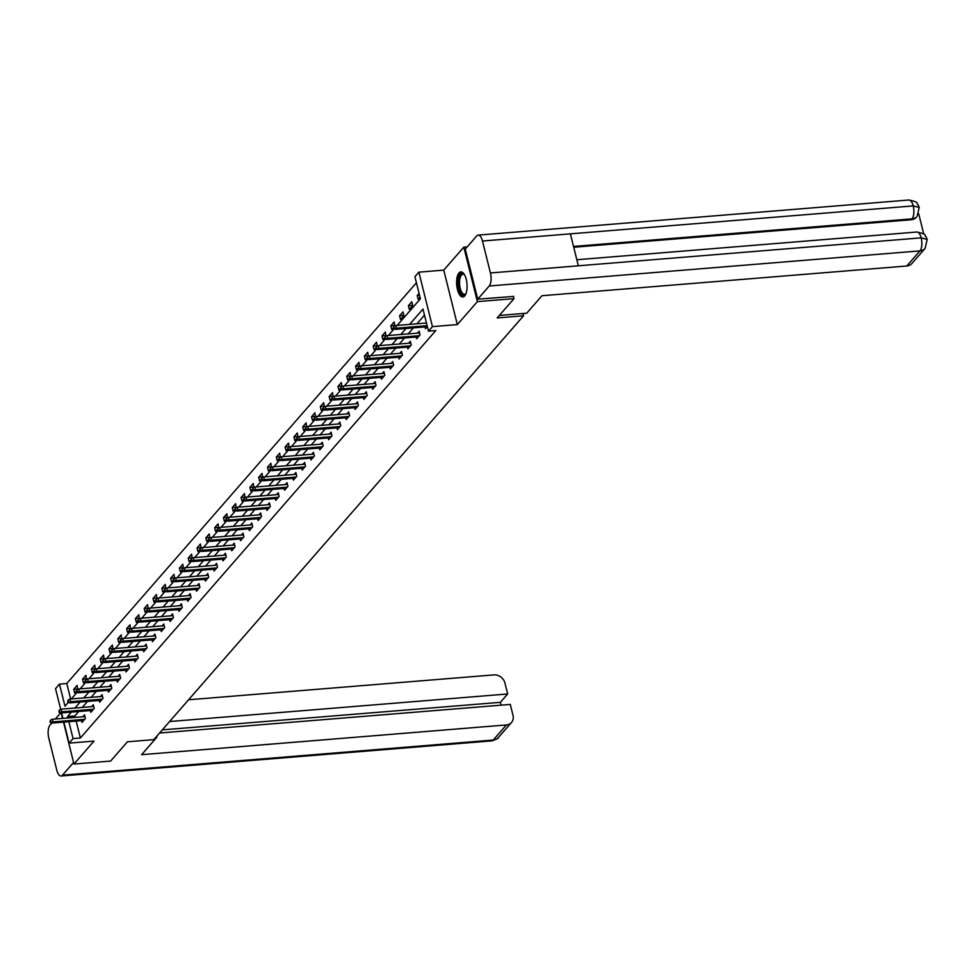 <?xml version="1.0" encoding="UTF-8"?>
<svg xmlns="http://www.w3.org/2000/svg" width="976" height="976" viewBox="0 0 976 976"><rect width="100%" height="100%" fill="white"/><g stroke="black" fill="none" stroke-linecap="round" stroke-linejoin="round"><path stroke-width="1.46" d="M458.988 272.938A12.578 5.173 -94.7 0 0 456.975 287.212A12.578 5.173 -94.7 0 0 462.868 296.96A12.578 5.173 -94.7 0 0 464.71 295.911A12.578 5.173 -94.7 0 0 466.711 281.637A12.578 5.173 -94.7 0 0 460.831 271.889A12.578 5.173 -94.7 0 0 458.988 272.938M397.159 325.423L420.412 298.778L414.91 276.696L418.863 272.158L432.441 326.631L428.488 331.157L422.986 309.075L409.603 324.41M467.211 246.879L463.807 247.16L443.763 270.132L418.863 272.158M60.695 709.381L55.522 688.653L59.475 684.127L64.977 706.209L68.308 702.391M416.423 282.759L66.795 683.529L59.475 684.127M513.425 296.253L514.01 298.644L477.386 301.621L463.807 247.16M61.22 712.931L62.586 718.421M63.513 722.13L73.969 764.062L94.013 741.089L69.101 743.126L63.855 722.094M514.01 298.644L497.187 317.92L523.563 315.773L153.793 739.649L127.417 741.797L110.593 761.085L73.969 764.062M523.563 315.773L523.002 313.503M66.795 683.529L70.662 698.999M77.69 689.507L77.141 685.408L73.749 689.288L74.664 692.96L76.323 691.069M86.498 679.406L85.949 675.307L82.557 679.186L83.472 682.871L85.132 680.98M95.306 669.316L94.757 665.217L91.366 669.097L92.281 672.769L93.928 670.878M104.115 659.215L103.554 655.116L100.174 658.995L101.089 662.68L102.736 660.789M112.911 649.125L112.362 645.026L108.983 648.906L109.898 652.59L111.545 650.699M121.719 639.024L121.17 634.925L117.791 638.804L118.706 642.489L120.353 640.598M130.528 628.934L129.979 624.835L126.587 628.715L127.514 632.399L129.161 630.508M139.336 618.833L138.787 614.734L135.396 618.613L136.323 622.298L137.97 620.407M148.145 608.743L147.596 604.644L144.204 608.524L145.119 612.208L146.778 610.317M156.953 598.642L156.404 594.543L153.012 598.422L153.927 602.107L155.574 600.216M165.761 588.552L165.212 584.453L161.821 588.333L162.736 592.017L164.383 590.126M174.57 578.451L174.009 574.352L170.629 578.231L171.544 581.916L173.191 580.025M183.366 568.361L182.817 564.262L179.438 568.142L180.353 571.826L182 569.935M192.174 558.26L191.625 554.161L188.234 558.052L189.161 561.725L190.808 559.834M200.983 548.17L200.434 544.071L197.042 547.951L197.969 551.635L199.616 549.744M209.791 538.069L209.242 533.97L205.851 537.861L206.766 541.534L208.425 539.643M218.6 527.979L218.051 523.88L214.659 527.76L215.574 531.444L217.233 529.553M227.408 517.878L226.859 513.779L223.467 517.67L224.382 521.343L226.029 519.452M236.216 507.788L235.655 503.689L232.276 507.569L233.191 511.253L234.838 509.362M245.013 497.699L244.464 493.588L241.084 497.479L241.999 501.152L243.646 499.261M253.821 487.597L253.272 483.498L249.893 487.378L250.808 491.062L252.455 489.171M262.629 477.508L262.08 473.397L258.689 477.288L259.616 480.961L261.263 479.07M271.438 467.406L270.889 463.307L267.497 467.187L268.412 470.871L270.071 468.98M280.246 457.317L279.697 453.206L276.306 457.097L277.221 460.77L278.88 458.879M289.055 447.215L288.506 443.116L285.114 446.996L286.029 450.68L287.676 448.789M297.863 437.126L297.314 433.015L293.922 436.906L294.837 440.579L296.484 438.688M306.659 427.024L306.11 422.925L302.731 426.805L303.646 430.489L305.293 428.598M315.468 416.935L314.919 412.824L311.539 416.715L312.454 420.388L314.101 418.497M324.276 406.833L323.727 402.734L320.335 406.614L321.263 410.298L322.91 408.407M333.084 396.744L332.535 392.645L329.144 396.524L330.071 400.197L331.718 398.306M341.893 386.642L341.344 382.543L337.952 386.423L338.867 390.107L340.526 388.216M350.701 376.553L350.152 372.454L346.761 376.333L347.676 380.006L349.323 378.115M359.51 366.451L358.961 362.352L355.569 366.232L356.484 369.916L358.131 368.025M368.318 356.362L367.757 352.263L364.377 356.142L365.292 359.827L366.939 357.936M377.114 346.26L376.565 342.161L373.186 346.041L374.101 349.725L375.748 347.834M385.923 336.171L385.374 332.072L381.994 335.951L382.909 339.636L384.556 337.745M394.731 326.069L394.182 321.97L390.79 325.85L391.718 329.534L393.365 327.643M400.514 319.445L403.905 315.553L402.99 311.881L399.599 315.76L400.514 319.445M409.322 309.343L412.714 305.464L411.799 301.779L408.407 305.659L409.322 309.343M419.082 293.434L417.216 295.569L418.131 299.254L419.997 297.107M76.165 721.093L80.386 738.002L435.808 330.559L428.488 331.157M424.499 315.138L416.935 323.812M413.373 327.887L408.127 333.914M404.564 337.989L399.318 344.003M395.768 348.078L390.51 354.093M386.96 358.18L381.701 364.194M378.151 368.269L372.893 374.284M369.343 378.359L364.097 384.385M360.534 388.46L355.288 394.475M351.726 398.55L346.48 404.576M342.918 408.651L337.672 414.666M334.121 418.741L328.863 424.767M325.313 428.842L320.055 434.857M316.505 438.932L311.246 444.958M307.696 449.033L302.438 455.048M298.888 459.123L293.642 465.149M290.079 469.224L284.833 475.239M281.271 479.314L276.025 485.34M272.463 489.415L267.217 495.43M263.666 499.505L258.408 505.531M254.858 509.606L249.6 515.621M246.05 519.696L240.791 525.722M237.241 529.797L231.995 535.812M228.433 539.887L223.187 545.913M219.624 549.988L214.378 556.003M210.816 560.078L205.57 566.104M202.02 570.179L196.762 576.194M193.211 580.269L187.953 586.295M184.403 590.37L179.145 596.385M175.595 600.46L170.349 606.486M166.786 610.561L161.54 616.576M157.978 620.651L152.732 626.677M149.169 630.752L143.923 636.767M140.361 640.842L135.115 646.856M131.565 650.943L126.307 656.958M122.756 661.033L117.498 667.047M113.948 671.122L108.69 677.149M105.14 681.224L99.894 687.238M96.331 691.313L91.085 697.34M87.523 701.415L82.277 707.429M78.714 711.504L74.871 715.92L75.237 717.384M81.569 720.654L82.008 722.411L85.4 718.519L84.485 714.847L82.801 716.774M90.378 710.565L90.817 712.309L94.208 708.43L93.281 704.745L91.61 706.673M99.186 700.463L99.625 702.22L103.017 698.328L102.09 694.656L100.418 696.583M107.994 690.374L108.434 692.118L111.813 688.239L110.898 684.554L109.227 686.482M116.803 680.272L117.242 682.029L120.621 678.137L119.706 674.465L118.023 676.392M125.611 670.183L126.038 671.927L129.43 668.048L128.515 664.363L126.831 666.291M134.42 660.081L134.847 661.838L138.238 657.946L137.323 654.274L135.64 656.201M143.216 649.992L143.655 651.736L147.047 647.857L146.132 644.172L144.448 646.1M152.024 639.89L152.463 641.647L155.855 637.767L154.928 634.083L153.256 636.01M160.833 629.801L161.272 631.545L164.663 627.666L163.736 623.981L162.065 625.909M169.641 619.699L170.08 621.456L173.46 617.576L172.545 613.892L170.873 615.819M178.449 609.61L178.889 611.354L182.268 607.475L181.353 603.79L179.669 605.718M187.258 599.508L187.697 601.265L191.076 597.385L190.161 593.701L188.478 595.628M196.066 589.419L196.493 591.163L199.885 587.284L198.97 583.599L197.286 585.527M204.862 579.317L205.302 581.074L208.693 577.194L207.778 573.51L206.095 575.437M213.671 569.228L214.11 570.972L217.502 567.093L216.587 563.408L214.903 565.336M222.479 559.126L222.918 560.883L226.31 557.003L225.383 553.319L223.711 555.246M231.288 549.037L231.727 550.781L235.106 546.902L234.191 543.229L232.52 545.145M240.096 538.935L240.535 540.692L243.915 536.812L243 533.128L241.328 535.055M248.904 528.846L249.344 530.59L252.723 526.711L251.808 523.038L250.124 524.954M257.713 518.744L258.14 520.501L261.531 516.621L260.616 512.937L258.933 514.864M266.521 508.655L266.948 510.411L270.34 506.52L269.425 502.847L267.741 504.763M275.317 498.553L275.757 500.31L279.148 496.43L278.233 492.746L276.55 494.673M284.126 488.464L284.565 490.22L287.957 486.329L287.029 482.656L285.358 484.572M292.934 478.362L293.373 480.119L296.765 476.239L295.838 472.555L294.166 474.482M301.743 468.273L302.182 470.029L305.561 466.138L304.646 462.465L302.975 464.381M310.551 458.171L310.99 459.928L314.37 456.048L313.455 452.364L311.771 454.291M319.359 448.082L319.799 449.838L323.178 445.947L322.263 442.274L320.579 444.19M328.168 437.98L328.595 439.737L331.986 435.857L331.071 432.173L329.388 434.1M336.964 427.891L337.403 429.647L340.795 425.756L339.88 422.083L338.196 424.011M345.772 417.801L346.212 419.546L349.603 415.666L348.688 411.982L347.005 413.909M354.581 407.7L355.02 409.456L358.412 405.565L357.484 401.892L355.813 403.82M363.389 397.61L363.828 399.355L367.208 395.475L366.293 391.791L364.621 393.718M372.198 387.509L372.637 389.265L376.016 385.374L375.101 381.701L373.418 383.629M381.006 377.419L381.445 379.164L384.825 375.284L383.91 371.6L382.226 373.527M389.814 367.318L390.241 369.074L393.633 365.183L392.718 361.51L391.034 363.438M398.611 357.228L399.05 358.973L402.441 355.093L401.526 351.409L399.843 353.336M407.419 347.127L407.858 348.883L411.25 345.004L410.335 341.319L408.651 343.247M416.227 337.037L416.667 338.782L420.058 334.902L419.131 331.218L417.46 333.145M425.036 326.936L425.475 328.692L427.342 326.557M443.763 270.132L457.341 324.593L477.386 301.621M457.341 324.593L432.441 326.631M80.386 738.002L73.054 738.6L69.101 743.126M71.309 698.95L77.116 692.301M80.117 688.849L85.925 682.2M88.926 678.759L94.733 672.11M97.734 668.67L103.541 662.009M106.543 658.568L112.35 651.919M115.351 648.479L121.146 641.818M124.159 638.377L129.954 631.728M132.956 628.288L138.763 621.627M141.764 618.186L147.571 611.537M150.572 608.097L156.38 601.436M159.381 597.995L165.188 591.346M168.189 587.906L173.996 581.245M176.998 577.804L182.805 571.155M185.806 567.715L191.601 561.054M194.602 557.613L200.409 550.964M203.411 547.524L209.218 540.863M212.219 537.422L218.026 530.773M221.027 527.333L226.835 520.672M229.836 517.231L235.643 510.582M238.644 507.142L244.451 500.481M247.453 497.04L253.248 490.391M256.261 486.951L262.056 480.29M265.057 476.849L270.864 470.2M273.866 466.76L279.673 460.099M282.674 456.658L288.481 450.009M291.482 446.569L297.29 439.908M300.291 436.467L306.098 429.818M309.099 426.378L314.906 419.717M317.908 416.276L323.703 409.627M326.704 406.187L332.511 399.538M335.512 396.085L341.319 389.436M344.321 385.996L350.128 379.347M353.129 375.906L358.936 369.245M361.937 365.805L367.745 359.156M370.746 355.715L376.553 349.054M379.554 345.614L385.349 338.965M388.35 335.524L394.158 328.863M62.94 718.385L61.573 712.907M71.394 712.102L67.551 716.518L67.917 717.982M68.845 721.691L73.054 738.6M406.053 328.485L400.794 334.5M397.244 338.574L391.998 344.601M388.436 348.676L383.19 354.691M379.627 358.765L374.381 364.792M370.819 368.867L365.573 374.882M362.023 378.956L356.765 384.983M353.214 389.058L347.956 395.073M344.406 399.147L339.148 405.174M335.598 409.249L330.339 415.264M326.789 419.338L321.543 425.365M317.981 429.44L312.735 435.455M309.172 439.529L303.926 445.556M300.364 449.631L295.118 455.646M291.568 459.72L286.31 465.747M282.759 469.822L277.501 475.837M273.951 479.911L268.693 485.938M265.143 490.013L259.897 496.028M256.334 500.102L251.088 506.129M247.526 510.204L242.28 516.219M238.717 520.293L233.471 526.32M229.921 530.395L224.663 536.41M221.113 540.484L215.855 546.511M212.304 550.586L207.046 556.601M203.496 560.675L198.25 566.702M194.688 570.777L189.442 576.792M185.879 580.866L180.633 586.893M177.071 590.968L171.825 596.983M168.262 601.057L163.016 607.072M159.466 611.159L154.208 617.174M150.658 621.248L145.4 627.263M141.849 631.35L136.591 637.365M133.041 641.439L127.795 647.454M124.233 651.529L118.987 657.556M115.424 661.63L110.178 667.645M106.616 671.72L101.37 677.747M97.82 681.821L92.561 687.836M89.011 691.911L83.753 697.938M80.203 702.012L74.945 708.027M74.871 715.92L67.551 716.518M78.019 688.934L73.749 689.288M86.827 678.845L82.557 679.186M95.636 668.743L91.366 669.097M104.444 658.654L100.174 658.995M113.253 648.552L108.983 648.906M122.049 638.463L117.791 638.804M130.857 628.361L126.587 628.715M139.666 618.272L135.396 618.613M148.474 608.17L144.204 608.524M157.282 598.081L153.012 598.422M166.091 587.979L161.821 588.333M174.899 577.89L170.629 578.231M183.708 567.788L179.438 568.142M192.504 557.699L188.234 558.052M201.312 547.609L197.042 547.951M210.121 537.508L205.851 537.861M218.929 527.418L214.659 527.76M227.737 517.317L223.467 517.67M236.546 507.227L232.276 507.569M245.354 497.126L241.084 497.479M254.15 487.036L249.893 487.378M262.959 476.935L258.689 477.288M271.767 466.845L267.497 467.187M280.576 456.744L276.306 457.097M289.384 446.654L285.114 446.996M298.192 436.553L293.922 436.906M307.001 426.463L302.731 426.805M315.797 416.362L311.539 416.715M324.605 406.272L320.335 406.614M333.414 396.171L329.144 396.524M342.222 386.081L337.952 386.423M351.031 375.98L346.761 376.333M359.839 365.89L355.569 366.232M368.647 355.789L364.377 356.142M377.456 345.699L373.186 346.041M386.252 335.598L381.994 335.951M395.06 325.508L390.79 325.85M403.869 315.407L399.599 315.76M412.677 305.317L408.407 305.659M419.57 295.374L417.216 295.569M84.912 716.591L52.338 719.251L52.997 721.898L84.705 719.312M50.715 721.728L50.349 720.251L50.154 722.374L52.997 721.898L51.972 723.07L83.692 720.483M52.338 719.251L50.349 720.251M50.154 722.374L51.972 723.07M466.04 293.495A10.882 4.477 85.3 0 1 465.82 293.849A10.882 4.477 85.3 0 1 460.123 291.482A10.882 4.477 85.3 0 1 458.964 277.904A10.882 4.477 85.3 0 1 464.234 274.476A10.882 4.477 85.3 0 1 464.515 274.793A10.077 4.136 -94.7 0 0 462.929 274.219A10.077 4.136 -94.7 0 0 460.001 278.319A10.077 4.136 -94.7 0 0 460.391 288.957A10.077 4.136 -94.7 0 0 464.564 294.313A10.077 4.136 -94.7 0 0 466.052 293.459M461.563 271.95A12.493 5.136 -94.7 0 0 458.366 276.952A12.493 5.136 -94.7 0 0 458.72 289.665A12.493 5.136 -94.7 0 0 463.588 296.777M155.855 737.283L156.843 737.209L156.648 736.38M156.843 737.209L141.605 754.68L506.422 724.948A9.675 8.186 41.1 0 0 511.509 722.472A9.675 8.186 41.1 0 0 513.01 715.396L510.277 704.428L159.576 733.013M61.037 775.993A9.919 4.075 -94.7 0 0 62.488 775.164L493.246 740.052A9.675 8.186 41.1 0 0 498.333 737.588C498.626 738.271 496.442 739.369 491.794 740.882L61.037 775.993A9.919 4.075 -94.7 0 1 56.767 770.088L48.8 738.149A9.919 4.075 -94.7 0 1 50.02 725.107L51.85 723.021M55.339 719.007L60.646 712.919M62.488 775.164L73.566 762.463M501.103 705.172L500.383 702.33L507.666 693.973L504.934 683.017A9.675 8.186 41.1 0 0 493.941 674.892L188.563 699.78M507.666 693.973L169.592 721.532M500.383 702.33L162.309 729.877M499.358 315.431L526.735 313.198L541.973 295.728L906.789 265.997L919.978 250.893L489.232 285.992L477.74 299.168L513.461 296.436M489.232 285.992A9.919 4.075 -94.7 0 0 490.44 272.963L578.353 265.801L570.387 233.85L482.473 241.023L490.44 272.963M482.473 241.023A9.919 4.075 -94.7 0 0 478.203 235.118A9.919 4.075 -94.7 0 0 476.752 235.948L465.259 249.112L477.74 299.168M923.784 234.118L918.709 213.793M925.065 248.416L927.2 239.437L921.185 237.851A9.919 4.075 -94.7 0 1 919.978 250.893A9.675 8.186 41.1 0 0 925.065 248.416L911.877 263.52A9.675 8.186 -138.9 0 1 906.789 265.997M911.23 219.746L916.318 217.27A9.675 8.186 -138.9 0 1 911.23 219.746L573.729 247.245M573.522 246.452L911.987 218.868A9.919 4.075 -94.7 0 0 913.219 205.912L919.221 207.461L918.196 204.899C915.403 203.386 920.966 202.605 908.949 200.007L478.203 235.118M93.72 706.502L61.134 709.162L61.805 711.809L93.513 709.223M59.524 711.626L59.158 710.162L58.963 712.273L61.805 711.809L60.78 712.968L92.5 710.382M61.134 709.162L59.158 710.162M58.963 712.273L60.78 712.968M102.529 696.4L69.943 699.06L70.601 701.707L102.321 699.121M68.332 701.537L67.966 700.06L67.771 702.183L70.601 701.707L69.589 702.879L101.309 700.292M69.943 699.06L67.966 700.06M67.771 702.183L69.589 702.879M111.337 686.311L78.751 688.971L79.41 691.618L111.13 689.032M77.141 691.435L76.775 689.971L76.567 692.094L79.41 691.618L78.397 692.777L110.105 690.191M78.751 688.971L76.775 689.971M76.567 692.094L78.397 692.777M120.146 676.209L87.559 678.869L88.218 681.516L119.938 678.93M85.949 681.346L85.571 679.869L85.376 681.992L88.218 681.516L87.206 682.688L118.913 680.101M87.559 678.869L85.571 679.869M85.376 681.992L87.206 682.688M128.954 666.12L96.368 668.78L97.027 671.427L128.734 668.841M94.745 671.256L94.379 669.78L94.184 671.903L97.027 671.427L96.014 672.586L127.722 670M96.368 668.78L94.379 669.78M94.184 671.903L96.014 672.586M137.762 656.018L105.176 658.678L105.835 661.325L137.543 658.751M103.554 661.155L103.188 659.678L102.992 661.801L105.835 661.325L104.822 662.497L136.53 659.91M105.176 658.678L103.188 659.678M102.992 661.801L104.822 662.497M146.559 645.929L113.985 648.589L114.643 651.236L146.351 648.65M112.362 651.065L111.996 649.589L111.801 651.712L114.643 651.236L113.619 652.395L145.339 649.809M113.985 648.589L111.996 649.589M111.801 651.712L113.619 652.395M155.367 635.84L122.781 638.487L123.452 641.134L155.16 638.56M121.17 640.964L120.804 639.487L120.609 641.61L123.452 641.134L122.427 642.306L154.147 639.719M122.781 638.487L120.804 639.487M120.609 641.61L122.427 642.306M164.175 625.738L131.589 628.398L132.248 631.045L163.968 628.459M129.979 630.874L129.613 629.398L129.418 631.521L132.248 631.045L131.235 632.204L162.955 629.63M131.589 628.398L129.613 629.398M129.418 631.521L131.235 632.204M172.984 615.649L140.398 618.296L141.056 620.943L172.776 618.369M138.787 620.773L138.421 619.296L138.214 621.419L141.056 620.943L140.044 622.115L171.752 619.528M140.398 618.296L138.421 619.296M138.214 621.419L140.044 622.115M181.792 605.547L149.206 608.207L149.865 610.854L181.585 608.268M147.596 610.683L147.217 609.207L147.022 611.33L149.865 610.854L148.852 612.013L180.56 609.439M149.206 608.207L147.217 609.207M147.022 611.33L148.852 612.013M190.601 595.458L158.014 598.105L158.673 600.752L190.381 598.178M156.392 600.582L156.026 599.105L155.831 601.228L158.673 600.752L157.661 601.924L189.368 599.337M158.014 598.105L156.026 599.105M155.831 601.228L157.661 601.924M199.409 585.356L166.823 588.016L167.482 590.663L199.189 588.077M165.2 590.492L164.834 589.016L164.639 591.139L167.482 590.663L166.469 591.822L198.177 589.248M166.823 588.016L164.834 589.016M164.639 591.139L166.469 591.822M208.205 575.267L175.631 577.914L176.29 580.561L207.998 577.987M174.009 580.391L173.643 578.927L173.447 581.037L176.29 580.561L175.277 581.733L206.985 579.146M175.631 577.914L173.643 578.927M173.447 581.037L175.277 581.733M217.014 565.165L184.44 567.825L185.098 570.472L216.806 567.886M182.817 570.301L182.451 568.825L182.256 570.948L185.098 570.472L184.074 571.631L215.794 569.057M184.44 567.825L182.451 568.825M182.256 570.948L184.074 571.631M225.822 555.076L193.236 557.723L193.907 560.383L225.615 557.796M191.625 560.2L191.259 558.736L191.064 560.846L193.907 560.383L192.882 561.542L224.602 558.955M193.236 557.723L191.259 558.736M191.064 560.846L192.882 561.542M234.63 544.974L202.044 547.634L202.703 550.281L234.423 547.695M200.434 550.11L200.068 548.634L199.86 550.757L202.703 550.281L201.69 551.452L233.398 548.866M202.044 547.634L200.068 548.634M199.86 550.757L201.69 551.452M243.439 534.885L210.853 537.532L211.511 540.192L243.231 537.605M209.242 540.009L208.876 538.545L208.669 540.655L211.511 540.192L210.499 541.351L242.207 538.764M210.853 537.532L208.876 538.545M208.669 540.655L210.499 541.351M252.247 524.783L219.661 527.443L220.32 530.09L252.04 527.504M218.038 529.919L217.672 528.443L217.477 530.566L220.32 530.09L219.307 531.261L251.015 528.675M219.661 527.443L217.672 528.443M217.477 530.566L219.307 531.261M261.056 514.694L228.469 517.341L229.128 520.001L260.836 517.414M226.847 519.818L226.481 518.354L226.286 520.464L229.128 520.001L228.116 521.16L259.823 518.573M228.469 517.341L226.481 518.354M226.286 520.464L228.116 521.16M269.864 504.592L237.278 507.252L237.937 509.899L269.644 507.313M235.655 509.728L235.289 508.252L235.094 510.375L237.937 509.899L236.924 511.07L268.632 508.484M237.278 507.252L235.289 508.252M235.094 510.375L236.924 511.07M278.66 494.503L246.086 497.15L246.745 499.81L278.453 497.223M244.464 499.627L244.098 498.163L243.902 500.273L246.745 499.81L245.72 500.969L277.44 498.382M246.086 497.15L244.098 498.163M243.902 500.273L245.72 500.969M287.469 484.401L254.882 487.061L255.553 489.708L287.261 487.122M253.272 489.537L252.906 488.061L252.711 490.184L255.553 489.708L254.529 490.879L286.249 488.293M254.882 487.061L252.906 488.061M252.711 490.184L254.529 490.879M296.277 474.312L263.691 476.959L264.35 479.619L296.07 477.032M262.08 479.436L261.714 477.972L261.519 480.082L264.35 479.619L263.337 480.778L295.057 478.191M263.691 476.959L261.714 477.972M261.519 480.082L263.337 480.778M305.085 464.21L272.499 466.87L273.158 469.517L304.878 466.931M270.889 469.346L270.523 467.87L270.315 469.993L273.158 469.517L272.145 470.688L303.853 468.102M272.499 466.87L270.523 467.87M270.315 469.993L272.145 470.688M313.894 454.121L281.308 456.78L281.966 459.428L313.686 456.841M279.697 459.245L279.319 457.781L279.124 459.891L281.966 459.428L280.954 460.587L312.662 458M281.308 456.78L279.319 457.781M279.124 459.891L280.954 460.587M322.702 444.019L290.116 446.679L290.775 449.326L322.483 446.74M288.493 449.155L288.127 447.679L287.932 449.802L290.775 449.326L289.762 450.497L321.47 447.911M290.116 446.679L288.127 447.679M287.932 449.802L289.762 450.497M331.511 433.93L298.924 436.589L299.583 439.237L331.291 436.65M297.302 439.054L296.936 437.59L296.741 439.7L299.583 439.237L298.571 440.396L330.278 437.809M298.924 436.589L296.936 437.59M296.741 439.7L298.571 440.396M340.307 423.828L307.733 426.488L308.392 429.135L340.099 426.549M306.11 428.964L305.744 427.488L305.549 429.611L308.392 429.135L307.379 430.306L339.087 427.72M307.733 426.488L305.744 427.488M305.549 429.611L307.379 430.306M349.115 413.739L316.541 416.398L317.2 419.046L348.908 416.459M314.919 418.863L314.553 417.399L314.357 419.509L317.2 419.046L316.175 420.205L347.895 417.618M316.541 416.398L314.553 417.399M314.357 419.509L316.175 420.205M357.924 403.637L325.337 406.297L326.008 408.944L357.716 406.358M323.727 408.773L323.361 407.297L323.166 409.42L326.008 408.944L324.984 410.115L356.704 407.529M325.337 406.297L323.361 407.297M323.166 409.42L324.984 410.115M366.732 393.548L334.146 396.207L334.805 398.855L366.525 396.268M332.535 398.672L332.169 397.208L331.962 399.33L334.805 398.855L333.792 400.014L365.5 397.427M334.146 396.207L332.169 397.208M331.962 399.33L333.792 400.014M375.54 383.446L342.954 386.106L343.613 388.753L375.333 386.167M341.344 388.582L340.978 387.106L340.77 389.229L343.613 388.753L342.6 389.924L374.308 387.338M342.954 386.106L340.978 387.106M340.77 389.229L342.6 389.924M384.349 373.357L351.763 376.016L352.421 378.664L384.141 376.077M350.14 378.493L349.774 377.017L349.579 379.139L352.421 378.664L351.409 379.823L383.117 377.236M351.763 376.016L349.774 377.017M349.579 379.139L351.409 379.823M393.157 363.255L360.571 365.915L361.23 368.562L392.938 365.976M358.948 368.391L358.582 366.915L358.387 369.038L361.23 368.562L360.217 369.733L391.925 367.147M360.571 365.915L358.582 366.915M358.387 369.038L360.217 369.733M401.966 353.166L369.379 355.825L370.038 358.473L401.746 355.886M367.757 358.302L367.391 356.826L367.196 358.948L370.038 358.473L369.026 359.632L400.733 357.045M369.379 355.825L367.391 356.826M367.196 358.948L369.026 359.632M410.762 343.076L378.188 345.724L378.847 348.371L410.554 345.797M376.565 348.2L376.199 346.724L376.004 348.847L378.847 348.371L377.822 349.542L409.542 346.956M378.188 345.724L376.199 346.724M376.004 348.847L377.822 349.542M419.57 332.975L386.984 335.634L387.655 338.282L419.363 335.695M385.374 338.111L385.008 336.635L384.812 338.757L387.655 338.282L386.63 339.441L418.35 336.866M386.984 335.634L385.008 336.635M384.812 338.757L386.63 339.441M426.463 323.032L395.792 325.533L396.451 328.18L427.122 325.691M394.182 328.009L393.816 326.533L393.621 328.656L396.451 328.18L395.439 329.351L427.159 326.765M395.792 325.533L393.816 326.533M393.621 328.656L395.439 329.351M491.794 740.882A9.919 4.075 -94.7 0 0 493.246 740.052L506.422 724.948M927.2 239.437L926.187 236.924C923.296 235.399 929.201 234.752 916.928 232.02A9.919 4.075 -94.7 0 1 921.185 237.851L578.353 265.801M570.387 233.85L913.219 205.912A9.919 4.075 -94.7 0 0 908.949 200.007M511.509 722.472L498.333 737.588M916.928 232.02L576.84 259.738M917.074 216.391L919.221 207.461"/></g></svg>
